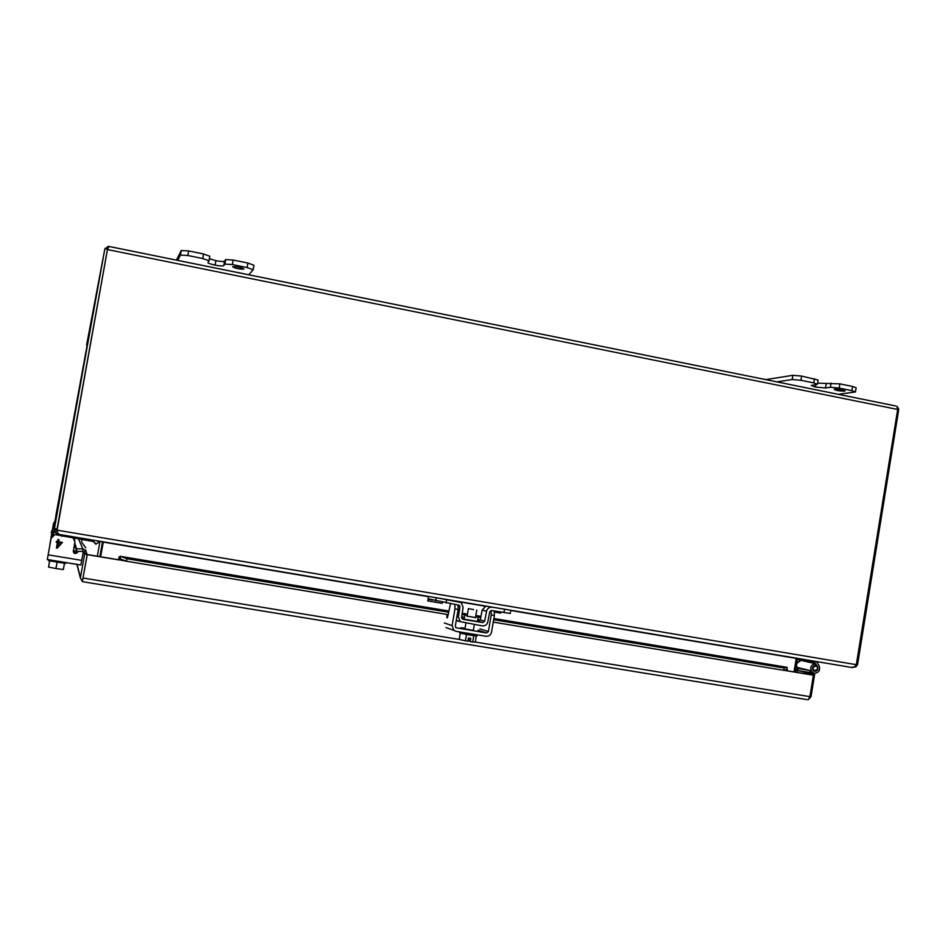 <?xml version="1.0" encoding="UTF-8"?>
<svg xmlns="http://www.w3.org/2000/svg" width="946" height="946" viewBox="0 0 946 946"><rect width="100%" height="100%" fill="white"/><g stroke="black" fill="none" stroke-linecap="round" stroke-linejoin="round"><path stroke-width="1.42" d="M64.434 563.461L63.347 569.539L55.944 568.534L57.044 562.409M49.63 561.013L48.553 567.115L49.653 561.025M55.944 568.534L48.553 567.115M48.636 559.713L48.471 560.647L65.629 563.473L65.794 562.539M53.165 534.49L51.297 537.281L47.3 559.512L80.824 565.034L83.343 551.577M76.685 551.305L74.639 552.133L73.303 551.293M76.827 551.317L74.675 552.239L73.303 551.352M54.277 534.868L51.131 538.274L47.879 556.283L51.273 537.375L53.153 534.573M80.848 565.022L47.3 559.5L51.119 538.369L54.442 534.904M74.734 540.201L73.327 538.179M78.27 551.352L76.91 552.807L73.339 551.967M56.252 542.33L56.417 541.36L57.588 541.561L57.954 539.516L59.019 539.693L58.652 541.739L62.436 542.365L57.28 548.183L56.417 548.041L57.41 542.519L56.252 542.33L57.41 542.519M78.412 551.352L76.945 552.925C75.006 554.072 73.788 553.564 73.291 551.4L74.971 541.869L73.209 538.156M62.436 542.365L57.28 548.183L56.417 548.041M58.652 541.739L59.019 539.693M57.789 546.54L58.475 542.697L61.218 543.158L57.789 546.54L58.475 542.697L61.218 543.158M86.63 344.959L104.758 249.366L54.229 529.63L56.878 530.079L107.371 249.957M107.371 249.945L57.044 529.393M897.73 409.074L898.676 408.956L898.653 410.02L857.715 663.737L856.674 663.56M57.15 531.084L56.878 530.079M57.718 533.012L57.505 534.135L54.608 532.101L54.218 529.642L55.968 515.002L104.758 249.401L108.128 246.315L108.128 248.124L108.128 246.315L108.66 247.166L107.454 249.567L105.124 248.313M897.683 409.464L856.319 664.683L57.091 530.174L107.454 249.567L897.683 409.464L896.914 406.224L898.676 408.956M107.454 249.555L107.655 248.455M856.343 664.624L857.443 664.813L857.715 663.737M857.443 664.813L856.071 666.764L852.381 667.533M57.091 530.174L57.54 532.657L59.243 534.478L851.696 667.474L854.912 666.634L856.319 664.683M895.389 405.905L109.346 246.539M57.505 534.135L58.794 534.324M54.218 529.642L55.932 515.274M99.886 556.662L102.558 541.727M103.232 541.833L100.548 556.768M795.42 672.145L797.667 658.392M99.992 541.289L97.332 556.236M81.628 541.81L82.018 539.634M796.272 658.156L794.025 671.908M100.631 556.78L103.303 541.845M51.924 533.059L51.297 532.775L51.604 531.049L52.231 531.321M52.408 530.328L51.604 531.049M797.584 658.842L814.08 661.632L817.51 666.587C818.479 669.437 817.557 671.021 814.731 671.353L812.448 667.911L816.339 665.582L817.971 668.834L814.057 671.14C811.703 668.857 811.975 666.942 814.861 665.381L814.636 663.477L800.47 660.273L796.851 663.347L801.238 660.225M797.04 667.415L810.202 670.596L796.083 668.053M810.202 670.596L809.894 672.5L798.471 670.596M795.515 672.157L795.692 671.092L798.779 668.692M797.466 671.388L797.289 672.452M796.331 666.563L796.532 665.345L797.076 667.486M796.035 670.075L812.472 674.037L812.318 674.947L813.383 675.208L786.93 670.809L787.143 667.261M83.615 581.873L82.373 581.518L87.257 554.652L84.62 554.131L84.147 552.996L86.689 553.422L87.209 554.557L118.557 559.76L119.137 556.898L120.402 556.26L126.894 558.719L448.522 612.204M448.723 610.998L120.662 556.39L120.201 558.885L118.841 558.909L118.652 559.866L87.257 554.652M83.012 577.994L87.209 554.557L82.373 581.518L83.059 581.778L806.666 699.555M476.287 636.055L475.27 642.062L809.906 696.658L808.31 699.685L811.018 696.717L814.636 674.392L812.472 674.037M76.898 564.372L80.375 578.03L82.373 581.518L83.023 577.911M812.318 674.947L786.942 670.738M799.737 670.809L814.636 674.392M83.615 551.731L84.147 552.996L82.858 551.471L82.858 548.94L85.838 550.324L86.689 553.422M80.375 578.03L84.62 554.131M118.557 559.76L126.137 561.108M809.906 696.658L813.383 675.208M83.863 551.967L85.838 550.324M74.781 543.075L76.602 548.775L82.858 548.94L78.613 539.066M119.137 556.898L118.841 558.909M787.261 669.957L787.037 668.042M462.038 614.462L467.253 615.326M475.661 616.721L480.734 617.572M493.658 619.713L784.222 668.042L787.202 667.344L493.859 618.518M82.858 551.471L76.602 551.305L76.602 548.775M73.398 550.773L76.638 551.317L74.521 544.518M786.646 669.626L783.666 670.324L784.222 668.042M448.108 614.616L126.421 561.215L126.894 558.719M783.666 670.324L493.256 622.113M480.284 619.961L477.765 619.535M464.332 617.312L461.672 616.875M126.421 561.215L120.201 558.885M834.762 389.173C839.516 389.208 842.945 389.787 845.05 390.911L844.447 391.147C839.681 391.1 836.264 390.521 834.183 389.409L834.762 389.173M814.447 378.684L813.749 382.905L817.427 384.23L818.113 380.02L801.617 376.07L792.878 375.302L765.846 379.618M852.583 386.465L851.897 390.674L855.444 391.951L856.13 387.765L852.583 386.465L839.894 383.875L817.592 383.165M792.878 375.302L792.18 379.523L776.938 381.865M792.18 379.523L800.919 380.292L801.617 376.07M813.749 382.905L800.919 380.292M817.427 384.23L811.207 385.519L815.44 387.044L815.83 384.655L815.417 387.044M826.213 383.792L825.539 387.955L815.44 387.044M825.539 387.955L830.399 387.292L839.208 388.085L839.894 383.875M851.897 390.674L839.208 388.085M855.444 391.951L838.298 394.305M232.645 266.76C236.867 266.5 240.627 267.233 243.926 268.971L243.891 269.042C239.657 269.303 235.897 268.558 232.61 266.819L232.645 266.76M209.019 260.741L209.823 256.295L203.567 253.989L188.644 250.938L181.242 250.536L176.394 260.115M253.138 269.669L253.942 265.27L247.911 263.035L233.165 260.032L225.656 259.594L224.521 261.179C223.575 261.746 220.702 261.581 215.925 260.67L209.397 258.696M181.242 250.536L180.438 255.065L177.706 260.375M180.438 255.065L187.828 255.491L188.644 250.938M203.567 253.989L202.763 258.53L187.828 255.491M202.763 258.53L209.019 260.812L207.943 262.527C208.238 263.284 210.627 264.159 215.109 265.128L215.925 260.67L215.109 265.128M224.521 261.179L223.729 265.649C222.783 266.204 219.91 266.039 215.132 265.14M223.729 265.649L224.852 264.1L232.361 264.549L233.165 260.032M247.911 263.035L247.107 267.552L232.361 264.549M247.107 267.552L253.15 269.764L248.786 274.789M53.827 531.025L53.035 535.436L53.248 534.265L93.335 541.526L95.865 544.234L94.375 542.141M97.604 540.887L98.621 542.318L95.865 544.234M53.39 533.13L54.182 529.985M475.507 617.584L467.123 616.118M477.99 618.187L477.434 621.463L464.226 619.204L464.581 615.846M490.986 606.918L510.556 610.205M494.557 612.086L500.6 613.103L501.073 612.086M428.538 596.429L427.758 600.923L428.715 598.913L459.295 605.274L459.933 606.883L458.384 616.934L460.194 621.628L482.235 625.874C485.144 626.063 487.013 624.715 487.84 621.818L489.697 611.861L491.577 610.501L510.237 613.457L510.781 610.241M492.133 607.226C489.236 607.025 487.367 608.384 486.54 611.27L484.671 621.238L482.803 622.598L462.925 619.299L461.589 617.407L463.126 607.356L461.187 602.555L438.258 598.073M485.972 606.079L482.153 610.052L480.296 619.914L484.671 621.238M482.803 622.598L477.494 621.108M464.072 618.873L461.79 618.495M478.44 621.262L480.296 619.914M456.268 620.458L458.195 621.25M427.758 600.923L442.137 603.323L442.586 602.271M55.365 518.763L55.223 521.175M55.034 520.43L55.578 518.266M473.639 609.626L468.4 608.597L473.639 609.626M460.253 633.241L459.2 639.437L465.42 640.82L466.484 634.565M473.769 635.771L472.716 642.003L470.209 641.601L470.765 638.313L468.495 637.935L467.927 641.222L465.42 640.82M475.27 642.062L472.716 642.003M470.209 641.601L470.186 640.123L468.235 639.425M459.886 631.987L459.709 633.016L470.434 635.251L476.902 636.031L477.115 634.813M473.343 630.32L464.439 628.924L460.915 627.718L465.054 628.25M446.831 614.403L447.02 617.998L447.848 616.094L450.533 603.631M494.167 610.927L494.391 615.444L491.553 632.105C490.761 635.05 488.893 636.433 485.948 636.256L456.067 631.36L453.808 630.332L452.105 625.602L444.301 622.965M491.08 610.489L491.222 614.912L488.384 631.585L486.504 632.98L455.877 627.718L455.298 626.134L458.16 609.401L458.018 604.884L459.295 605.274M454.837 604.352L454.967 608.869L452.105 625.602M50.918 538.144L51.841 533.024L50.918 538.144M54.88 521.305L53.603 523.221L52.314 530.339L53.591 523.268L54.88 521.352M55.187 521.542L53.532 523.682L52.326 530.339L53.52 523.729L55.175 521.589M54.738 523.741L54.572 526.65M54.076 527.3L55.01 523.043M54.371 525.598L54.076 527.312M814.636 663.477C809.906 666.019 809.457 669.165 813.312 672.913L814.423 673.256C819.059 672.712 820.572 670.111 818.976 665.452L816.386 661.526M801.416 660.485L799.855 659.22M101.459 551.743L100.796 551.636M49.57 546.823L52.657 528.944L54.182 526.674M54.525 527.052L52.55 529.594L49.925 544.187L52.657 529.003L54.17 526.721M49.57 546.812L52.55 529.654L54.525 527.099M81.77 560.387L48.151 554.829M54.442 528.424L57.091 528.991M855.491 666.102L856.071 666.764M54.608 532.101L57.008 530.883M101.73 546.362L102.404 546.469M796.225 658.392L510.745 610.489M485.404 606.232L460.253 602.011M428.42 596.666L103.268 542.105M462.227 613.245L467.466 614.12M475.862 615.515L480.958 616.366M786.93 670.809L783.796 670.288M80.434 577.486L77.064 564.395M73.835 551.814L73.575 550.809M83.059 578.041L459.2 639.425M467.998 640.856L469.996 641.187M830.399 387.292L831.085 383.106M224.852 264.1L225.656 259.594M61.951 536.264L62.188 534.951M53.792 531.321L53.213 534.585M504.514 609.295L503.958 612.57M446.642 599.587L446.074 602.886M482.153 610.052L486.54 611.27M458.089 601.396L459.165 601.691M458.384 616.934L456.953 616.485M458.384 606.445L459.933 606.883M436.224 597.73L435.68 600.899M432.606 600.024L428.432 599.326M55.353 518.893L54.951 521.104M470.091 640.619L468.093 640.241M458.16 609.401L454.967 608.869M494.391 615.444L491.222 614.912M478.049 630.202L486.504 632.98M479.894 628.83L488.384 631.585M446.784 616.922L447.624 617.064M54.714 523.918L54.241 526.555M814.435 661.952L809.516 660.84M85.767 547.84L82.125 542.898M76.626 551.317L73.398 550.785M75.337 547.178L74.072 546.977M58.983 534.407L852.121 667.533M109.157 246.48L895.637 405.94M797.502 659.386L801.215 660.225M73.433 550.785L73.67 551.684M83.059 581.778L807.376 699.662M84.17 552.807L83.768 551.861M209.019 260.812L209.823 256.295M253.15 269.764L253.942 265.27M456.279 620.375L460.194 621.628M464.912 629.055L465.917 623.178M467.064 616.449L468.4 608.597M473.307 630.533L474.324 624.573M475.448 617.915L476.784 610.064M468.045 640.572L470.044 640.95M445.968 627.588L453.808 630.332M796.272 666.93L796.887 667.084M813.312 672.913L809.953 672.109"/></g></svg>
